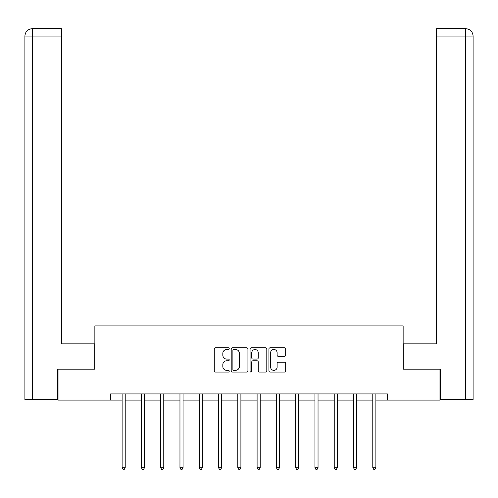 <?xml version="1.0" encoding="UTF-8"?>
<svg xmlns="http://www.w3.org/2000/svg" width="498" height="498" viewBox="0 0 498 498"><rect width="100%" height="100%" fill="white"/><g stroke="black" fill="none" stroke-linecap="round" stroke-linejoin="round"><path stroke-width="0.75" d="M229.223 348.644A0.847 0.847 0 0 0 228.377 347.791L215.485 347.791A1.214 1.214 0 0 0 214.271 349.005L214.271 370.842A1.214 1.214 0 0 0 215.485 372.056L228.377 372.056A0.847 0.847 0 0 0 229.223 371.209A0.847 0.847 0 0 0 228.377 370.356L226.708 370.356A3.884 3.884 0 0 1 222.824 366.478L222.824 364.654A3.884 3.884 0 0 1 226.708 360.776L228.377 360.776A0.847 0.847 0 0 0 229.223 359.923A0.847 0.847 0 0 0 228.377 359.077L226.708 359.077A3.884 3.884 0 0 1 222.824 355.192L222.824 353.375A3.884 3.884 0 0 1 226.708 349.49L228.377 349.49A0.847 0.847 0 0 0 229.223 348.644M284.458 356.344A1.214 1.214 0 0 0 285.671 355.13L285.671 349.005A1.214 1.214 0 0 0 284.458 347.791L270.14 347.791A1.214 1.214 0 0 0 268.926 349.005L268.926 370.842A1.214 1.214 0 0 0 270.14 372.056L284.458 372.056A1.214 1.214 0 0 0 285.671 370.842L285.671 363.447A1.214 1.214 0 0 0 284.458 362.233L278.332 362.233A1.214 1.214 0 0 0 277.118 363.447L277.118 367.113A3.243 3.243 0 0 1 273.875 370.356A3.243 3.243 0 0 1 270.626 367.113L270.626 352.733A3.243 3.243 0 0 1 273.875 349.49A3.243 3.243 0 0 1 277.118 352.733L277.118 355.13A1.214 1.214 0 0 0 278.332 356.344L284.458 356.344M32.501 399.477L24.9 399.477L24.9 36.074C25.342 31.567 27.813 29.096 32.308 28.66L61.366 28.66L61.366 36.074L32.501 36.074L32.501 399.477L57.656 399.477L57.656 369.199L94.863 369.199L94.863 325.935L403.137 325.935L403.137 369.199L439.971 369.199L439.971 400.099L387.438 400.099L387.438 393.918L110.562 393.918L110.562 400.099L122.116 400.099M58.029 369.199L58.029 400.099L110.562 400.099M247.936 349.005A1.214 1.214 0 0 0 246.728 347.791L232.41 347.791A1.214 1.214 0 0 0 231.197 349.005L231.197 370.842A1.214 1.214 0 0 0 232.41 372.056L246.728 372.056A1.214 1.214 0 0 0 247.936 370.842L247.936 349.005M251.272 347.791L265.59 347.791A1.214 1.214 0 0 1 266.804 349.005L266.804 370.842A1.214 1.214 0 0 1 265.59 372.056L259.464 372.056A1.214 1.214 0 0 1 258.25 370.842L258.25 361.99A1.214 1.214 0 0 0 257.036 360.776L252.972 360.776A1.214 1.214 0 0 0 251.758 361.99L251.758 371.209A0.847 0.847 0 0 1 250.911 372.056A0.847 0.847 0 0 1 250.064 371.209L250.064 349.005A1.214 1.214 0 0 1 251.272 347.791M125.21 400.099L141.401 400.099M144.488 400.099L160.68 400.099M163.774 400.099L179.965 400.099M183.059 400.099L199.25 400.099M202.337 400.099L218.529 400.099M221.622 400.099L237.814 400.099M240.901 400.099L257.099 400.099M260.186 400.099L276.378 400.099M279.471 400.099L295.663 400.099M298.75 400.099L314.941 400.099M318.035 400.099L334.226 400.099M337.32 400.099L353.512 400.099M356.599 400.099L372.79 400.099M375.884 400.099L387.438 400.099M233.743 349.49A0.847 0.847 0 0 0 232.896 350.343L232.896 369.51A0.847 0.847 0 0 0 233.743 370.356L235.504 370.356A3.884 3.884 0 0 0 239.382 366.478L239.382 353.375A3.884 3.884 0 0 0 235.504 349.49L233.743 349.49M258.25 352.796A3.243 3.243 0 0 0 255.007 349.552A3.243 3.243 0 0 0 251.758 352.796L251.758 357.863A1.214 1.214 0 0 0 252.972 359.077L257.036 359.077A1.214 1.214 0 0 0 258.25 357.863L258.25 352.796M125.372 393.918L125.297 394.099A1.239 1.239 0 0 0 125.21 394.559L125.21 467.734L122.116 467.734L122.116 394.559A1.239 1.239 0 0 0 122.029 394.099L121.954 393.918M125.21 467.734L124.282 469.34L123.043 469.34L122.116 467.734M94.738 369.199L94.738 343.857L61.366 343.857L61.366 36.074M32.501 28.66L32.501 36.074L24.9 36.074C25.336 31.573 27.807 29.102 32.314 28.66L61.366 28.66M24.9 36.074L24.9 325.312M403.262 369.199L403.262 343.857L436.634 343.857L436.634 28.66L465.674 28.66L436.634 28.66M473.1 325.312L473.1 36.074L473.1 399.477L440.344 399.477L440.344 369.199L439.971 369.199M465.686 28.66L463.831 28.66L465.686 28.66C470.187 29.096 472.658 31.567 473.1 36.074L436.634 36.074M144.65 393.918L144.582 394.099A1.239 1.239 0 0 0 144.488 394.559L144.488 467.734L141.401 467.734L141.401 394.559A1.239 1.239 0 0 0 141.308 394.099L141.239 393.918M144.488 467.734L143.561 469.34L142.328 469.34L141.401 467.734M163.935 393.918L163.861 394.099A1.239 1.239 0 0 0 163.774 394.559L163.774 467.734L160.68 467.734L160.68 394.559A1.239 1.239 0 0 0 160.593 394.099L160.518 393.918M163.774 467.734L162.846 469.34L161.607 469.34L160.68 467.734M183.22 393.918L183.146 394.099A1.239 1.239 0 0 0 183.059 394.559L183.059 467.734L179.965 467.734L179.965 394.559A1.239 1.239 0 0 0 179.878 394.099L179.803 393.918M183.059 467.734L182.131 469.34L180.892 469.34L179.965 467.734M202.499 393.918L202.425 394.099A1.239 1.239 0 0 0 202.337 394.559L202.337 467.734L199.25 467.734L199.25 394.559A1.239 1.239 0 0 0 199.156 394.099L199.088 393.918M202.337 467.734L201.41 469.34L200.177 469.34L199.25 467.734M221.784 393.918L221.71 394.099A1.239 1.239 0 0 0 221.622 394.559L221.622 467.734L218.529 467.734L218.529 394.559A1.239 1.239 0 0 0 218.441 394.099L218.367 393.918M221.622 467.734L220.695 469.34L219.456 469.34L218.529 467.734M241.063 393.918L240.995 394.099A1.239 1.239 0 0 0 240.901 394.559L240.901 467.734L237.814 467.734L237.814 394.559A1.239 1.239 0 0 0 237.727 394.099L237.652 393.918M240.901 467.734L239.974 469.34L238.741 469.34L237.814 467.734M260.348 393.918L260.273 394.099A1.239 1.239 0 0 0 260.186 394.559L260.186 467.734L257.099 467.734L257.099 394.559A1.239 1.239 0 0 0 257.005 394.099L256.937 393.918M260.186 467.734L259.259 469.34L258.026 469.34L257.099 467.734M279.633 393.918L279.559 394.099A1.239 1.239 0 0 0 279.471 394.559L279.471 467.734L276.378 467.734L276.378 394.559A1.239 1.239 0 0 0 276.29 394.099L276.216 393.918M279.471 467.734L278.544 469.34L277.305 469.34L276.378 467.734M298.912 393.918L298.844 394.099A1.239 1.239 0 0 0 298.75 394.559L298.75 467.734L295.663 467.734L295.663 394.559A1.239 1.239 0 0 0 295.575 394.099L295.501 393.918M298.75 467.734L297.823 469.34L296.59 469.34L295.663 467.734M318.197 393.918L318.122 394.099A1.239 1.239 0 0 0 318.035 394.559L318.035 467.734L314.941 467.734L314.941 394.559A1.239 1.239 0 0 0 314.854 394.099L314.78 393.918M318.035 467.734L317.108 469.34L315.869 469.34L314.941 467.734M337.482 393.918L337.407 394.099A1.239 1.239 0 0 0 337.32 394.559L337.32 467.734L334.226 467.734L334.226 394.559A1.239 1.239 0 0 0 334.139 394.099L334.065 393.918M337.32 467.734L336.393 469.34L335.154 469.34L334.226 467.734M356.761 393.918L356.693 394.099A1.239 1.239 0 0 0 356.599 394.559L356.599 467.734L353.512 467.734L353.512 394.559A1.239 1.239 0 0 0 353.418 394.099L353.35 393.918M356.599 467.734L355.672 469.34L354.439 469.34L353.512 467.734M376.046 393.918L375.971 394.099A1.239 1.239 0 0 0 375.884 394.559L375.884 467.734L372.79 467.734L372.79 394.559A1.239 1.239 0 0 0 372.703 394.099L372.629 393.918M375.884 467.734L374.957 469.34L373.718 469.34L372.79 467.734M465.499 399.477L465.499 28.66"/></g></svg>
